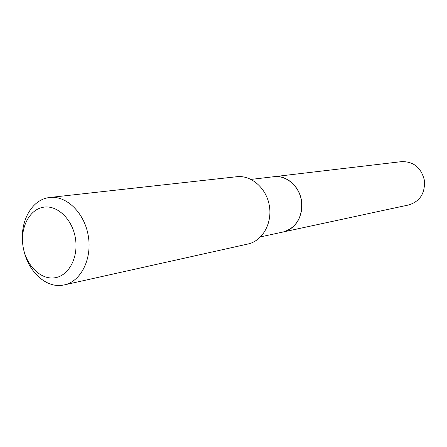 <?xml version="1.0" encoding="UTF-8"?>
<svg xmlns="http://www.w3.org/2000/svg" width="447" height="447" viewBox="0 0 447 447"><rect width="100%" height="100%" fill="white"/><g stroke="black" fill="none" stroke-linecap="round" stroke-linejoin="round"><path stroke-width="0.67" d="M283.247 231.976L408.787 204.933C420.091 201.334 425.287 193.104 424.376 180.247C421.18 167.608 413.581 161.406 401.585 161.635L274.028 176.688C286.398 174.906 299.412 186.125 301.496 200.731C302.753 217.192 296.674 227.607 283.247 231.976L283.23 231.982M260.629 236.854L283.208 231.987C295.383 229.495 303.915 215.024 301.423 200.541C299.093 186.036 286.337 175.107 274.011 176.688L251.069 179.398M54.45 277.855C68.542 276.212 78.644 257.679 75.431 238.391C72.431 219.075 57.004 204.53 43.085 207.274C29.122 209.738 19.986 228.132 23.065 246.599C25.943 265.093 40.403 279.783 54.45 277.855M24.177 251.722C29.139 272.279 46.007 287.611 62.038 285.303L64.318 284.907C80.896 281.448 92.238 258.986 88.305 235.994C84.584 212.968 66.581 195.389 49.773 197.479L47.941 197.753C31.804 200.48 20.551 220.606 22.54 241.872M64.318 284.907L247.956 244.017C262.355 240.972 272.402 223.466 269.379 205.871C266.541 188.254 251.37 174.939 236.765 176.721L49.773 197.479"/></g></svg>
